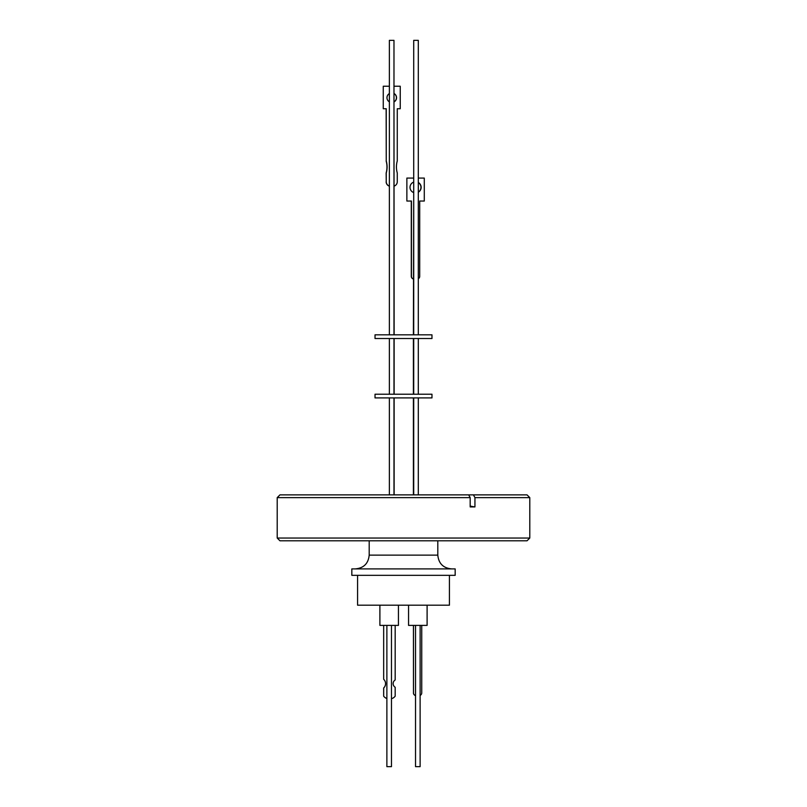<?xml version="1.0" encoding="UTF-8"?>
<svg xmlns="http://www.w3.org/2000/svg" width="807" height="807" viewBox="0 0 807 807"><rect width="100%" height="100%" fill="white"/><g stroke="black" fill="none" stroke-linecap="round" stroke-linejoin="round"><path stroke-width="1.21" d="M277.204 538.037L529.796 538.037L527.042 540.791L279.958 540.791L277.204 538.037L277.204 497.626L470.178 497.626L468.665 494.873L527.042 494.873L529.796 497.626L474.94 497.626L474.94 506.927L470.178 506.927L470.178 497.626M369.192 540.791L369.192 555.125L437.808 555.125C438.625 563.488 443.214 568.088 451.587 568.895M437.808 540.791L437.808 555.125M529.796 538.037L529.796 497.626M351.832 575.33L455.168 575.33L455.168 568.895L351.832 568.895L351.832 575.33M357.572 575.33L357.572 605.179L449.428 605.179L449.428 575.33M359.549 605.179L447.451 605.179M408.554 605.643L408.554 625.385L427.105 625.385L427.105 605.643M379.895 605.643L379.895 625.385L398.446 625.385L398.446 605.643M415.534 625.385L415.534 766.65L420.124 766.65L420.124 625.385M386.876 625.385L386.876 766.65L391.466 766.65L391.466 625.385M391.466 698.408L392.343 698.408A7.243 7.243 -90 0 0 395.178 696.179L395.178 687.261A4.257 4.257 -90 0 1 395.178 679.978L395.178 625.385M393.977 334.834L393.977 40.35L389.377 40.35L389.377 334.834M418.298 334.834L418.298 40.35L413.709 40.35L413.709 334.834M394.129 334.834L393.977 100.512M413.709 192.591A5.568 5.558 -90 0 1 413.709 182.1M418.298 182.483A5.568 5.558 -90 0 1 418.298 192.207M418.298 192.106A5.568 5.558 90 0 0 418.298 182.584M394.129 101.864A4.771 4.771 90 0 0 393.977 93.491M389.377 93.572A4.771 4.771 90 0 0 389.377 101.864M394.129 101.803A4.771 4.771 90 0 0 393.977 93.541M393.977 86.238L400.242 86.238L400.242 108.733L397.266 108.733L397.266 160.956A22.344 22.334 90 0 0 397.266 172.991L397.266 181.757A4.59 4.59 -90 0 1 394.129 186.114M431.977 334.834L375.023 334.834L375.023 338.516L431.977 338.516L431.977 334.834M431.977 394.23L375.023 394.23L375.023 397.912L431.977 397.912L431.977 394.23M277.204 497.626L279.958 494.873L468.665 494.873M470.178 506.05A152.049 83.161 -90 0 0 474.94 506.927M474.94 497.626L473.437 494.873M413.436 692.9A2.754 2.754 90 0 0 415.534 695.573A2.754 2.754 -90 0 1 413.466 692.9L413.436 625.385M386.543 698.408L386.513 698.408A7.243 7.243 -90 0 1 383.668 696.179L383.668 687.978A5.982 5.972 90 0 0 383.668 679.262L383.668 625.385L383.668 679.262A5.982 5.972 -90 0 1 383.698 687.978L383.668 696.179A7.243 7.243 -90 0 0 386.543 698.408L386.876 698.408M420.124 695.402A2.754 2.754 -90 0 0 421.738 692.9L421.738 625.385M413.466 625.385L413.466 692.9M413.709 197.372L413.396 334.834M413.709 178.085L406.869 178.085L406.869 201.044L411.459 201.044L411.459 276.357A2.754 2.754 90 0 0 413.396 279A2.754 2.754 90 0 1 411.288 276.357L411.288 201.044M418.298 278.768A2.754 2.754 90 0 0 419.711 276.357L419.711 201.044L424.29 201.044L424.29 178.085L418.298 178.085M389.377 186.114A4.59 4.59 -90 0 1 386.25 181.757L386.25 172.991A22.344 22.334 90 0 0 386.25 160.956L386.25 108.733L383.264 108.733L383.264 86.238L389.377 86.238M406.869 178.085L406.869 201.044M383.264 86.238L383.264 108.733M386.25 160.956L386.15 108.733M386.25 172.991L386.15 172.991A22.344 22.334 90 0 0 386.15 160.956M386.25 181.757L386.15 172.991M386.15 181.757A4.59 4.59 90 0 0 389.377 186.145M369.192 555.125C368.375 563.488 363.786 568.088 355.413 568.895M394.129 394.23L394.129 338.516M418.298 394.23L418.298 338.516M393.977 394.23L393.977 338.516M394.129 494.873L394.129 397.912M418.298 494.873L418.298 397.912M393.977 494.873L393.977 397.912M413.396 394.23L413.396 338.516M413.709 394.23L413.709 338.516M389.377 394.23L389.377 338.516M413.709 494.873L413.709 397.912M389.377 494.873L389.377 397.912M413.396 494.873L413.396 397.912"/></g></svg>
